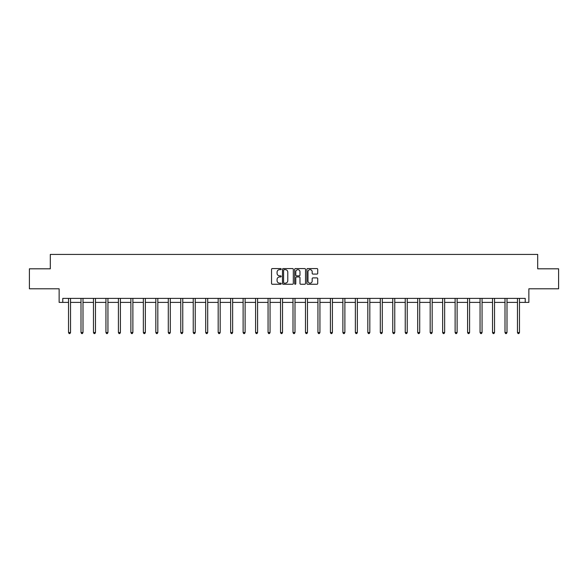 <?xml version="1.0" encoding="UTF-8"?>
<svg xmlns="http://www.w3.org/2000/svg" width="588" height="588" viewBox="0 0 588 588"><rect width="100%" height="100%" fill="white"/><g stroke="black" fill="none" stroke-linecap="round" stroke-linejoin="round"><path stroke-width="0.88" d="M281.211 269.106A0.551 0.551 0 0 0 280.66 268.562L272.325 268.562A0.786 0.786 0 0 0 271.538 269.341L271.538 283.467A0.786 0.786 0 0 0 272.325 284.254L280.66 284.254A0.551 0.551 0 0 0 281.211 283.703A0.551 0.551 0 0 0 280.66 283.151L279.579 283.151A2.514 2.514 0 0 1 277.073 280.645L277.073 279.469A2.514 2.514 0 0 1 279.579 276.955L280.66 276.955A0.551 0.551 0 0 0 281.211 276.404A0.551 0.551 0 0 0 280.66 275.853L279.579 275.853A2.514 2.514 0 0 1 277.073 273.346L277.073 272.171A2.514 2.514 0 0 1 279.579 269.657L280.66 269.657A0.551 0.551 0 0 0 281.211 269.106M62.776 302.386L62.776 298.388L525.224 298.388L525.224 302.386L528.862 302.386L528.862 288.796L558.6 288.796L558.6 268.812L537.697 268.812L537.697 254.42L50.303 254.42L50.303 268.812L29.4 268.812L29.4 288.796L59.138 288.796L59.138 302.386L68.531 302.386M316.932 274.089A0.786 0.786 0 0 0 317.718 273.302L317.718 269.341A0.786 0.786 0 0 0 316.932 268.562L307.671 268.562A0.786 0.786 0 0 0 306.885 269.341L306.885 283.467A0.786 0.786 0 0 0 307.671 284.254L316.932 284.254A0.786 0.786 0 0 0 317.718 283.467L317.718 278.683A0.786 0.786 0 0 0 316.932 277.896L312.97 277.896A0.786 0.786 0 0 0 312.184 278.683L312.184 281.057A2.102 2.102 0 0 1 310.089 283.151A2.102 2.102 0 0 1 307.987 281.057L307.987 271.759A2.102 2.102 0 0 1 310.089 269.657A2.102 2.102 0 0 1 312.184 271.759L312.184 273.302A0.786 0.786 0 0 0 312.97 274.089L316.932 274.089M293.316 269.341A0.786 0.786 0 0 0 292.53 268.562L283.269 268.562A0.786 0.786 0 0 0 282.483 269.341L282.483 283.467A0.786 0.786 0 0 0 283.269 284.254L292.53 284.254A0.786 0.786 0 0 0 293.316 283.467L293.316 269.341M295.47 268.562L304.731 268.562A0.786 0.786 0 0 1 305.517 269.341L305.517 283.467A0.786 0.786 0 0 1 304.731 284.254L300.769 284.254A0.786 0.786 0 0 1 299.983 283.467L299.983 277.742A0.786 0.786 0 0 0 299.196 276.955L296.572 276.955A0.786 0.786 0 0 0 295.786 277.742L295.786 283.703A0.551 0.551 0 0 1 295.235 284.254A0.551 0.551 0 0 1 294.684 283.703L294.684 269.341A0.786 0.786 0 0 1 295.47 268.562M70.531 302.386L81.004 302.386M82.996 302.386L93.47 302.386M95.469 302.386L105.943 302.386M107.942 302.386L118.416 302.386M120.408 302.386L130.881 302.386M132.881 302.386L143.354 302.386M145.354 302.386L155.827 302.386M157.827 302.386L168.293 302.386M170.292 302.386L180.766 302.386M182.765 302.386L193.239 302.386M195.238 302.386L205.704 302.386M207.704 302.386L218.177 302.386M220.177 302.386L230.65 302.386M232.65 302.386L243.116 302.386M245.115 302.386L255.589 302.386M257.588 302.386L268.062 302.386M270.061 302.386L280.527 302.386M282.527 302.386L293 302.386M295 302.386L305.473 302.386M307.473 302.386L317.939 302.386M319.938 302.386L330.412 302.386M332.411 302.386L342.885 302.386M344.884 302.386L355.35 302.386M357.35 302.386L367.823 302.386M369.823 302.386L380.296 302.386M382.296 302.386L392.762 302.386M394.761 302.386L405.235 302.386M407.234 302.386L417.708 302.386M419.707 302.386L430.173 302.386M432.173 302.386L442.646 302.386M444.646 302.386L455.119 302.386M457.119 302.386L467.592 302.386M469.584 302.386L480.058 302.386M482.057 302.386L492.531 302.386M494.53 302.386L505.004 302.386M506.996 302.386L517.469 302.386M519.469 302.386L525.224 302.386M284.136 269.657A0.551 0.551 0 0 0 283.585 270.208L283.585 282.608A0.551 0.551 0 0 0 284.136 283.151L285.268 283.151A2.514 2.514 0 0 0 287.782 280.645L287.782 272.171A2.514 2.514 0 0 0 285.268 269.657L284.136 269.657M299.983 271.796A2.102 2.102 0 0 0 297.881 269.694A2.102 2.102 0 0 0 295.786 271.796L295.786 275.074A0.786 0.786 0 0 0 296.572 275.853L299.196 275.853A0.786 0.786 0 0 0 299.983 275.074L299.983 271.796M70.633 298.388L70.589 298.506A0.801 0.801 0 0 0 70.531 298.807L70.531 332.536L68.531 332.536L68.531 298.807A0.801 0.801 0 0 0 68.473 298.506L68.428 298.388M70.531 332.536L69.928 333.58L69.127 333.58L68.531 332.536M83.106 298.388L83.055 298.506A0.801 0.801 0 0 0 82.996 298.807L82.996 332.536L81.004 332.536L81.004 298.807A0.801 0.801 0 0 0 80.946 298.506L80.894 298.388M82.996 332.536L82.401 333.58L81.6 333.58L81.004 332.536M95.572 298.388L95.528 298.506A0.801 0.801 0 0 0 95.469 298.807L95.469 332.536L93.47 332.536L93.47 298.807A0.801 0.801 0 0 0 93.411 298.506L93.367 298.388M95.469 332.536L94.874 333.58L94.073 333.58L93.47 332.536M108.045 298.388L108.001 298.506A0.801 0.801 0 0 0 107.942 298.807L107.942 332.536L105.943 332.536L105.943 298.807A0.801 0.801 0 0 0 105.884 298.506L105.84 298.388M107.942 332.536L107.339 333.58L106.538 333.58L105.943 332.536M120.518 298.388L120.466 298.506A0.801 0.801 0 0 0 120.408 298.807L120.408 332.536L118.416 332.536L118.416 298.807A0.801 0.801 0 0 0 118.357 298.506L118.306 298.388M120.408 332.536L119.812 333.58L119.011 333.58L118.416 332.536M132.984 298.388L132.939 298.506A0.801 0.801 0 0 0 132.881 298.807L132.881 332.536L130.881 332.536L130.881 298.807A0.801 0.801 0 0 0 130.823 298.506L130.779 298.388M132.881 332.536L132.285 333.58L131.484 333.58L130.881 332.536M145.457 298.388L145.412 298.506A0.801 0.801 0 0 0 145.354 298.807L145.354 332.536L143.354 332.536L143.354 298.807A0.801 0.801 0 0 0 143.296 298.506L143.251 298.388M145.354 332.536L144.751 333.58L143.95 333.58L143.354 332.536M157.929 298.388L157.878 298.506A0.801 0.801 0 0 0 157.827 298.807L157.827 332.536L155.827 332.536L155.827 298.807A0.801 0.801 0 0 0 155.769 298.506L155.717 298.388M157.827 332.536L157.224 333.58L156.423 333.58L155.827 332.536M170.395 298.388L170.351 298.506A0.801 0.801 0 0 0 170.292 298.807L170.292 332.536L168.293 332.536L168.293 298.807A0.801 0.801 0 0 0 168.234 298.506L168.19 298.388M170.292 332.536L169.697 333.58L168.896 333.58L168.293 332.536M182.868 298.388L182.824 298.506A0.801 0.801 0 0 0 182.765 298.807L182.765 332.536L180.766 332.536L180.766 298.807A0.801 0.801 0 0 0 180.707 298.506L180.663 298.388M182.765 332.536L182.162 333.58L181.369 333.58L180.766 332.536M195.341 298.388L195.289 298.506A0.801 0.801 0 0 0 195.238 298.807L195.238 332.536L193.239 332.536L193.239 298.807A0.801 0.801 0 0 0 193.18 298.506L193.129 298.388M195.238 332.536L194.635 333.58L193.834 333.58L193.239 332.536M207.807 298.388L207.762 298.506A0.801 0.801 0 0 0 207.704 298.807L207.704 332.536L205.704 332.536L205.704 298.807A0.801 0.801 0 0 0 205.646 298.506L205.602 298.388M207.704 332.536L207.108 333.58L206.307 333.58L205.704 332.536M220.279 298.388L220.235 298.506A0.801 0.801 0 0 0 220.177 298.807L220.177 332.536L218.177 332.536L218.177 298.807A0.801 0.801 0 0 0 218.119 298.506L218.075 298.388M220.177 332.536L219.574 333.58L218.78 333.58L218.177 332.536M232.752 298.388L232.701 298.506A0.801 0.801 0 0 0 232.65 298.807L232.65 332.536L230.65 332.536L230.65 298.807A0.801 0.801 0 0 0 230.592 298.506L230.54 298.388M232.65 332.536L232.047 333.58L231.246 333.58L230.65 332.536M245.225 298.388L245.174 298.506A0.801 0.801 0 0 0 245.115 298.807L245.115 332.536L243.116 332.536L243.116 298.807A0.801 0.801 0 0 0 243.057 298.506L243.013 298.388M245.115 332.536L244.52 333.58L243.719 333.58L243.116 332.536M257.691 298.388L257.647 298.506A0.801 0.801 0 0 0 257.588 298.807L257.588 332.536L255.589 332.536L255.589 298.807A0.801 0.801 0 0 0 255.53 298.506L255.486 298.388M257.588 332.536L256.985 333.58L256.192 333.58L255.589 332.536M270.164 298.388L270.113 298.506A0.801 0.801 0 0 0 270.061 298.807L270.061 332.536L268.062 332.536L268.062 298.807A0.801 0.801 0 0 0 268.003 298.506L267.952 298.388M270.061 332.536L269.458 333.58L268.657 333.58L268.062 332.536M282.637 298.388L282.585 298.506A0.801 0.801 0 0 0 282.527 298.807L282.527 332.536L280.527 332.536L280.527 298.807A0.801 0.801 0 0 0 280.476 298.506L280.425 298.388M282.527 332.536L281.931 333.58L281.13 333.58L280.527 332.536M295.103 298.388L295.058 298.506A0.801 0.801 0 0 0 295 298.807L295 332.536L293 332.536L293 298.807A0.801 0.801 0 0 0 292.942 298.506L292.897 298.388M295 332.536L294.397 333.58L293.603 333.58L293 332.536M307.575 298.388L307.524 298.506A0.801 0.801 0 0 0 307.473 298.807L307.473 332.536L305.473 332.536L305.473 298.807A0.801 0.801 0 0 0 305.415 298.506L305.363 298.388M307.473 332.536L306.87 333.58L306.069 333.58L305.473 332.536M320.048 298.388L319.997 298.506A0.801 0.801 0 0 0 319.938 298.807L319.938 332.536L317.939 332.536L317.939 298.807A0.801 0.801 0 0 0 317.887 298.506L317.836 298.388M319.938 332.536L319.343 333.58L318.542 333.58L317.939 332.536M332.514 298.388L332.47 298.506A0.801 0.801 0 0 0 332.411 298.807L332.411 332.536L330.412 332.536L330.412 298.807A0.801 0.801 0 0 0 330.353 298.506L330.309 298.388M332.411 332.536L331.808 333.58L331.015 333.58L330.412 332.536M344.987 298.388L344.943 298.506A0.801 0.801 0 0 0 344.884 298.807L344.884 332.536L342.885 332.536L342.885 298.807A0.801 0.801 0 0 0 342.826 298.506L342.775 298.388M344.884 332.536L344.281 333.58L343.48 333.58L342.885 332.536M357.46 298.388L357.408 298.506A0.801 0.801 0 0 0 357.35 298.807L357.35 332.536L355.35 332.536L355.35 298.807A0.801 0.801 0 0 0 355.299 298.506L355.248 298.388M357.35 332.536L356.754 333.58L355.953 333.58L355.35 332.536M369.925 298.388L369.881 298.506A0.801 0.801 0 0 0 369.823 298.807L369.823 332.536L367.823 332.536L367.823 298.807A0.801 0.801 0 0 0 367.765 298.506L367.721 298.388M369.823 332.536L369.22 333.58L368.426 333.58L367.823 332.536M382.398 298.388L382.354 298.506A0.801 0.801 0 0 0 382.296 298.807L382.296 332.536L380.296 332.536L380.296 298.807A0.801 0.801 0 0 0 380.238 298.506L380.193 298.388M382.296 332.536L381.693 333.58L380.892 333.58L380.296 332.536M394.871 298.388L394.82 298.506A0.801 0.801 0 0 0 394.761 298.807L394.761 332.536L392.762 332.536L392.762 298.807A0.801 0.801 0 0 0 392.71 298.506L392.659 298.388M394.761 332.536L394.166 333.58L393.365 333.58L392.762 332.536M407.337 298.388L407.293 298.506A0.801 0.801 0 0 0 407.234 298.807L407.234 332.536L405.235 332.536L405.235 298.807A0.801 0.801 0 0 0 405.176 298.506L405.132 298.388M407.234 332.536L406.631 333.58L405.838 333.58L405.235 332.536M419.81 298.388L419.766 298.506A0.801 0.801 0 0 0 419.707 298.807L419.707 332.536L417.708 332.536L417.708 298.807A0.801 0.801 0 0 0 417.649 298.506L417.605 298.388M419.707 332.536L419.104 333.58L418.303 333.58L417.708 332.536M432.283 298.388L432.231 298.506A0.801 0.801 0 0 0 432.173 298.807L432.173 332.536L430.173 332.536L430.173 298.807A0.801 0.801 0 0 0 430.122 298.506L430.071 298.388M432.173 332.536L431.577 333.58L430.776 333.58L430.173 332.536M444.749 298.388L444.704 298.506A0.801 0.801 0 0 0 444.646 298.807L444.646 332.536L442.646 332.536L442.646 298.807A0.801 0.801 0 0 0 442.588 298.506L442.543 298.388M444.646 332.536L444.05 333.58L443.249 333.58L442.646 332.536M457.221 298.388L457.177 298.506A0.801 0.801 0 0 0 457.119 298.807L457.119 332.536L455.119 332.536L455.119 298.807A0.801 0.801 0 0 0 455.061 298.506L455.016 298.388M457.119 332.536L456.516 333.58L455.715 333.58L455.119 332.536M469.694 298.388L469.643 298.506A0.801 0.801 0 0 0 469.584 298.807L469.584 332.536L467.592 332.536L467.592 298.807A0.801 0.801 0 0 0 467.534 298.506L467.482 298.388M469.584 332.536L468.989 333.58L468.188 333.58L467.592 332.536M482.16 298.388L482.116 298.506A0.801 0.801 0 0 0 482.057 298.807L482.057 332.536L480.058 332.536L480.058 298.807A0.801 0.801 0 0 0 479.999 298.506L479.955 298.388M482.057 332.536L481.462 333.58L480.661 333.58L480.058 332.536M494.633 298.388L494.589 298.506A0.801 0.801 0 0 0 494.53 298.807L494.53 332.536L492.531 332.536L492.531 298.807A0.801 0.801 0 0 0 492.472 298.506L492.428 298.388M494.53 332.536L493.927 333.58L493.126 333.58L492.531 332.536M507.106 298.388L507.054 298.506A0.801 0.801 0 0 0 506.996 298.807L506.996 332.536L505.004 332.536L505.004 298.807A0.801 0.801 0 0 0 504.945 298.506L504.894 298.388M506.996 332.536L506.4 333.58L505.599 333.58L505.004 332.536M519.572 298.388L519.527 298.506A0.801 0.801 0 0 0 519.469 298.807L519.469 332.536L517.469 332.536L517.469 298.807A0.801 0.801 0 0 0 517.411 298.506L517.366 298.388M519.469 332.536L518.873 333.58L518.072 333.58L517.469 332.536"/></g></svg>

